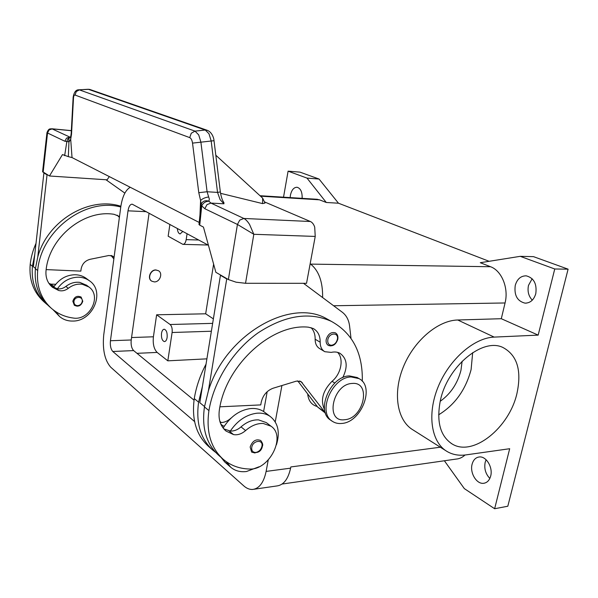 <?xml version="1.0" encoding="UTF-8"?>
<svg xmlns="http://www.w3.org/2000/svg" width="598" height="598" viewBox="0 0 598 598"><rect width="100%" height="100%" fill="white"/><g stroke="black" fill="none" stroke-linecap="round" stroke-linejoin="round"><path stroke-width="0.9" d="M486.107 459.75L485.165 462.359C484.021 468.585 485.583 473.937 489.844 478.43M472.076 464.317C473.295 459.869 475.716 457.418 479.349 456.962C486.226 456.05 493.111 467.449 490.689 476.03C489.463 480.381 487.101 482.803 483.595 483.296C476.554 484.313 469.707 472.846 472.076 464.317M532.145 278.735L528.49 285.388C527.309 291.286 528.58 296.204 532.295 300.166M515.244 285.41C517.143 279.019 520.806 275.828 526.233 275.835C533.857 277.883 537.041 283.818 535.793 293.648C533.872 299.919 530.291 303.089 525.037 303.149C517.277 301.183 514.011 295.27 515.244 285.41M290.172 197.602L290.419 195.217C291.615 189.917 293.842 187.264 297.116 187.264C300.667 188.377 302.334 192.07 302.139 198.342M161.512 333.333C161.983 330.687 162.903 329.326 164.263 329.229C166.491 330.081 167.44 332.847 167.119 337.519C166.64 340.15 165.728 341.51 164.383 341.6C162.148 340.748 161.191 337.99 161.512 333.333M440.337 400.675C447.267 366.574 482.504 337.421 502.836 347.438C517.18 355.1 521.882 370.431 516.949 393.447C509.302 427.734 473.055 457.066 452.2 444C440.27 436.211 436.316 421.769 440.337 400.675M472.682 352.618L471.097 369.601C465.693 389.806 454.876 404.876 438.648 414.81M462.127 361.222L460.961 370.319C457.53 383.557 450.615 393.88 440.203 401.295M154.344 281.905L151.832 281.202C147.183 278.653 150.561 269.713 156.056 270.057L158.44 270.715C163.179 273.196 159.875 282.204 154.344 281.905M151.645 281.075C147.003 278.526 150.382 269.593 155.876 269.945L158.463 270.722M51.181 286.128L57.393 288.797C60.435 289.223 63.268 288.438 65.892 286.427C70.25 283.101 74.907 281.755 79.855 282.391L86.68 285.306M119.51 216.469L114.061 214.316C83.944 209.225 48.991 237.413 46.031 270.61C45.418 277.509 47.548 283.048 52.415 287.234L58.656 290.486C62.035 291.346 65.242 290.628 68.277 288.333C72.65 284.984 77.321 283.631 82.292 284.267L88.796 286.92C102.236 295.846 89.73 320.909 73.3 318.039C64.98 316.962 57.692 313.733 51.435 308.366C40.926 298.761 36.336 286.15 37.681 270.543C41.068 230.208 85.649 197.303 120.774 207.02M57.393 288.797C62.708 281.329 69.615 277.457 78.121 277.18C82.367 277.233 86.112 278.414 89.356 280.731C105.629 291.338 93.056 321.522 72.664 321.059C67.589 321.126 63.216 319.601 59.553 316.484L55.621 311.565M86.583 278.653L86.097 278.287C82.868 275.977 79.145 274.796 74.914 274.736C66.453 274.998 59.583 278.84 54.306 286.255L53.536 287.496M53.043 309.704L59.553 316.484M77.157 306.206L74.331 305.257L72.829 301.257C74.391 296.728 77.164 295.337 81.141 297.079L82.703 301.153M351.123 376.957L358.957 378.586C375.335 386.487 361.371 422.45 341.712 423.451C338.259 423.795 335.201 423.115 332.548 421.418C316.97 412.904 331.815 377.114 351.123 376.957M352.11 383.453C371.732 381.292 363.905 418.63 344.747 419.706C324.826 422.771 332.421 384.095 352.11 383.453M332.548 421.418L330.896 420.274C315.333 411.76 330.133 376.052 349.419 375.91L357.245 377.54L358.957 378.586M342.721 377.644C348.088 366.709 347.154 358.583 339.941 353.276C337.369 351.93 334.461 351.639 331.217 352.394L324.819 351.706C321.709 349.867 320.169 346.705 320.184 342.213C320.222 335.725 317.897 331.15 313.217 328.489L308.419 327.181C272.18 323.182 225.805 364.877 219.399 409.697C218.083 418.981 220.288 426.097 226.014 431.053L233.512 434.589C237.638 435.307 241.674 433.961 245.614 430.56C251.317 425.589 257.192 423.235 263.24 423.474L270.991 426.187C286.606 436.308 269.212 470.581 249.299 469.019C239.155 468.705 230.409 465.423 223.061 459.159C210.728 447.835 206.018 431.651 208.926 410.602C213.8 381.061 233.078 350.607 257.932 332.959C284.783 315.348 309.248 311.483 331.344 321.35C352.573 333.116 362.896 353.097 362.306 381.292M276.455 444.733C280.178 432.384 278.145 422.995 270.363 416.567C266.596 413.906 262.103 412.784 256.886 413.211C246.383 414.571 237.518 420.514 230.305 431.046C234.042 431.24 237.615 429.85 241.024 426.882C246.69 421.956 252.543 419.624 258.575 419.886L266.304 422.599L270.991 426.187M324.609 409.824C320.207 400.331 322.688 390.823 332.054 381.3C341.137 373.929 344.104 358.778 337.586 352.357M316.207 405.123L312.223 399.89M223.166 428.116L224.355 426.15C231.508 415.73 240.306 409.862 250.756 408.546C255.944 408.142 260.422 409.264 264.174 411.925L270.363 416.567M226.537 461.858L230.708 467.232C234.984 470.85 240.246 472.278 246.481 471.516L259.091 466.776M255.047 452.992L251.653 452.11L250.143 447.035C252.453 440.875 255.981 438.693 260.721 440.502C262.529 442.969 263.113 444.785 262.477 445.944M330.604 345.936L328.429 345.472C326.515 344.299 325.775 342.273 326.224 339.402C328.055 333.976 331.083 331.778 335.306 332.809L335.613 332.974M189.723 137.622L191.255 133.242L195 131.126L79.414 89.894L76.267 91.531L75.086 95.06L189.723 137.622C191.128 138.325 192.063 140.156 192.526 143.116L198.783 192.691L200.592 200.48C202.475 198.626 205.159 197.46 208.665 196.974L209.337 199.059L208.881 201.205C205.607 201.324 203.223 202.879 201.728 205.862L204.815 208.717L206.998 204.613L210.959 203.088L208.881 201.205C205.802 200.203 203.417 200.846 201.705 203.126L200.935 205.525L201.728 205.862L199.739 225.169L203.44 227.076L215.863 272.307L228.376 279.55L236.075 282.189L245.531 283.288L253.821 234.289L249.538 224.4C247.579 221.35 245.688 219.376 243.849 218.464L210.959 203.088L223.944 203.798L223.891 202.505C222.374 200.584 221.185 197.063 220.341 191.943M208.665 196.974L207.095 191.749L200.883 142.07L198.693 134.871L195 131.126L205.256 130.028L207.641 130.446M88.265 89.274L205.256 130.028L208.979 133.735L211.161 140.881L217.537 192.406L220.116 199.687L223.944 203.798M69.831 137.077L51.779 128.757M198.783 192.691L207.095 191.749L217.537 192.406L220.341 191.928L214.017 140.694C213.92 138.108 211.924 131.672 206.699 130.125M73.165 97.1L73.143 97.325C74.055 92.062 76.021 89.558 79.056 89.805L88.624 89.356L90.642 89.73M204.815 208.717L237.436 224.444L253.821 234.289L315.228 236.427L314.712 227.12C313.733 224.25 312.291 222.374 310.377 221.507L243.849 218.464L239.746 220.116L237.436 224.444L228.376 279.55M69.876 137.062L66.528 138.123L64.868 141.255L68.882 141.778C68.598 139.125 69.091 137.518 70.37 136.957L70.699 136.927M200.943 205.465L198.984 224.504L199.739 225.169M283.527 197.183L288.094 171.163L299.972 172.127L319.048 179.034L338.475 203.215L489.134 261.304M338.475 203.215L326.276 202.475L319.489 199.822L260.504 196.174M457.747 319.997C437.796 320.393 413.681 340.942 403.157 367.411C392.497 393.858 397.349 420.902 413.151 429.999L447.169 451.542C452.716 454.742 459.002 455.855 466.029 454.884L509.683 448.717L494.636 508.734L507.814 506.229L568.1 269.167L533.506 256.647L520.245 256.333L480.284 262.716L490.532 266.723C501.707 270.677 508.891 288.191 505.063 302.969L501.296 318.712L538.17 335.119L494.172 337.1L457.747 319.997L501.296 318.712M87.906 89.289L78.697 89.827M71.192 133.302L73.143 97.325L73.494 98.005C73.666 95.859 74.197 94.88 75.086 95.06M71.184 133.489L71.521 134.191L73.494 98.005M70.669 137.017L71.192 133.526M70.654 137.092L70.699 139.229L68.934 142.085L68.336 156.639L72.029 157.573L70.699 139.229L71.521 134.191M199.971 214.921L200.592 200.48L201.122 204.494L201.698 203.141M70.699 136.912L69.465 137.204M46.95 132.726L64.868 141.255M72.029 157.573L199.194 222.449M42.6 171.656L49.47 175.991L62.476 154.576L68.336 156.639M262.657 198.147L262.544 203.589L264.981 203.088L262.657 198.147L215.811 155.218M262.544 203.589L220.542 193.318M264.398 201.855L310.377 221.507M245.531 283.288L306.535 283.317L315.228 236.427M109.314 176.597L107.094 179.819L49.47 175.991M51.435 308.366L49.133 306.348C38.661 296.772 34.079 284.214 35.402 268.681L37.779 256.923L47.048 174.825L47.504 174.855M37.779 256.923C47.556 220.453 89.416 196.002 120.871 206.258M105.966 179.744L124.862 193.117M325.462 413.143L317.717 407.103L297.722 380.844M219.929 406.812L260.758 404.906L261.244 402.2C262.918 395.256 266.88 390.599 273.137 388.222L296.414 381.113L301.026 381.546L325.379 412.897M324.819 351.706L319.788 348.679C316.686 346.847 315.146 343.701 315.153 339.23C315.228 334.394 313.845 330.522 311.005 327.622M227.307 278.93L226.732 278.93L208.366 390.943C225.207 334.895 289.851 297.886 326.231 318.517L331.068 321.216M351.011 338.326L349.568 325.932C348.813 319.967 346.399 315.4 342.333 312.253L303.507 283.317M204.516 406.55L199.792 402.686L220.445 275.282L221.013 275.289M220.445 275.282L226.732 278.93M215.736 452.462L212.791 450.13C200.524 438.88 195.793 422.883 198.588 402.148L202.445 386.286M221.529 425.559L224.355 426.15M228.025 464.28L224.841 462.067L221.043 457.38M212.791 450.13L208.493 446.355C196.256 435.135 191.517 419.22 194.268 398.612C196.181 386.884 200.098 375.402 206.033 364.167M220.228 422.562C223.854 422.689 227.3 421.328 230.574 418.495L231.149 417.995M223.787 428.878L230.305 431.046M223.061 459.159L218.614 455.25C206.31 443.963 201.593 427.854 204.449 406.939L208.366 390.943M44.349 173.031L43.901 173.001L33.391 266.723L35.439 268.39M110.974 255.458L113.859 258.889M47.048 174.825L43.901 173.001M114.069 257.357L112.738 256.138L108.888 255.496L90.096 259.308C85.103 260.676 82.098 263.942 81.104 269.107L80.85 271.126L46.151 269.601M119.391 217.395L117.148 215.153M47.578 304.913L46.106 303.687C35.671 294.149 31.103 281.665 32.412 266.23L34.759 254.554M49.843 284.641L54.306 286.255M48.954 283.415L50.942 284.132L55.749 284.282M46.106 303.687L43.863 301.713C33.458 292.213 28.906 279.774 30.192 264.413C31.006 257.207 32.942 250.188 36.015 243.349M317.261 406.505C311.603 404.973 308.404 400.772 307.671 393.91M447.169 451.542C431.315 442.46 426.815 414.586 438.065 387.026C449.18 359.45 473.982 337.795 494.172 337.1M302.207 196.697L302.065 198.342M465.035 455.003C462.374 457.477 459.384 458.838 456.065 459.092L282.099 484.044M494.636 508.734L464.325 488.603L444.389 460.774M520.245 256.333L554.75 268.988L538.17 335.119M316.29 199.224L319.489 199.822M288.094 171.163L306.998 178.099L326.276 202.475M213.381 318.876L205.667 313.801L213.613 264.114M169.892 224.422L168.158 236.21L182.891 244.358C184.498 244.32 185.597 242.743 186.18 239.641L187.077 233.713M182.831 231.419L180.11 233.938C178.525 233.504 177.606 231.68 177.352 228.458M156.631 314.795L170.131 324.512C171.813 326.119 172.471 328.788 172.104 332.503L167.814 360.833L157.147 352.424C153.955 349.135 152.707 343.925 153.409 336.786L156.631 314.795L205.667 313.801M206.901 358.845L167.814 360.833M254.157 489.224L276.68 485.98C283.512 485.187 288.146 479.245 290.598 468.159L290.792 467.128M319.048 179.034L306.998 178.099M568.1 269.167L554.75 268.988M267.179 391.697L263.606 411.536M194.589 421.575L112.805 351.489C110.794 349.239 110.002 345.651 110.443 340.733L128.009 210.825C128.749 206.445 130.155 204.232 132.21 204.18L208.433 245.262M149.074 213.172L131.216 339.978C130.768 344.837 131.575 348.372 133.646 350.592L194.036 400.167M219.855 421.366L221.327 422.569M268.218 460.049L266.125 471.411C263.725 482.683 259.173 488.701 252.483 489.47C249.508 489.583 246.608 488.387 243.782 485.89L110.675 367.142C104.725 360.265 102.408 349.583 103.716 335.082L120.796 206.796C122.358 196.518 125.505 190.007 130.237 187.271M281.92 385.538L275.237 421.889M322.621 297.565C322.853 281.613 318.704 270.333 310.168 263.74M65.892 286.427L68.277 288.333M82.247 301.422C81.679 303.971 80.125 305.384 77.576 305.675C75.094 305.451 73.883 304.068 73.943 301.512C74.429 296.085 83.137 296.025 82.247 301.422M334.805 383.049L332.054 381.3M251.736 447.431C252.797 440.218 263.516 439.052 261.946 446.258C261.034 449.674 259.001 451.737 255.854 452.439C252.812 452.469 251.444 450.802 251.736 447.431M327.816 339.761C329.035 332.406 339.051 332.054 337.362 339.365C336.405 342.818 334.446 344.777 331.494 345.255C328.668 345.046 327.442 343.215 327.816 339.761M43.138 172.329L47.548 132.906L49.148 129.893L52.295 128.876L71.334 130.7M192.526 143.116L214.017 140.694M490.532 266.723L310.713 264.114M64.644 155.689L66.916 141.188L68.493 137.719L69.368 137.241M299.695 380.978L302.311 382.72M317.717 407.103L324.153 411.521M223.032 425.955L220.841 424.154M198.588 402.148L194.268 398.612M320.184 342.213L315.153 339.23M233.512 434.589L228.974 430.852M245.614 430.56L241.024 426.882M208.926 410.602L204.449 406.939M113.874 257.125L111.602 255.615M56.309 288.55L58.656 290.486M35.402 268.681L37.681 270.543M50.942 284.132L53.229 286.008M30.192 264.413L32.412 266.23M186.18 239.641L198.723 240.007M172.104 332.503L211.371 331.232M170.131 324.512L212.649 323.369M136.979 353.328L157.147 352.424M131.56 337.541L153.409 336.786M440.33 447.214L290.83 466.941M505.063 302.969L333.609 305.757M128.009 210.825L146.331 211.685M110.443 340.733L131.216 339.978M112.805 351.489L133.646 350.592M266.125 471.411L290.598 468.159M82.771 301.272C81.134 305.825 78.323 307.155 74.331 305.257M337.81 339.186C338.251 336.158 337.414 334.035 335.306 332.809M42.585 171.783L46.958 132.689C48.931 127.71 50.367 129.168 52.011 128.779L71.341 130.626M89.887 89.468L206.721 130.125M201.601 203.327L201.122 204.494M89.573 89.401L88.325 89.281M337.81 339.216C335.941 344.612 332.809 346.698 328.429 345.472M262.462 445.996C261.348 451.565 257.745 453.605 251.653 452.11M230.708 467.232L224.841 462.067M331.344 321.35L326.231 318.517M82.771 301.25L81.141 297.079M89.356 280.731L86.097 278.287M86.344 285.044L88.796 286.92M452.2 444L450.929 443.215M183.152 244.365L207.999 245.023M317.471 199.298L260.01 195.718M526.412 303.126L525.037 303.149M484.53 483.139L483.595 483.296"/></g></svg>
